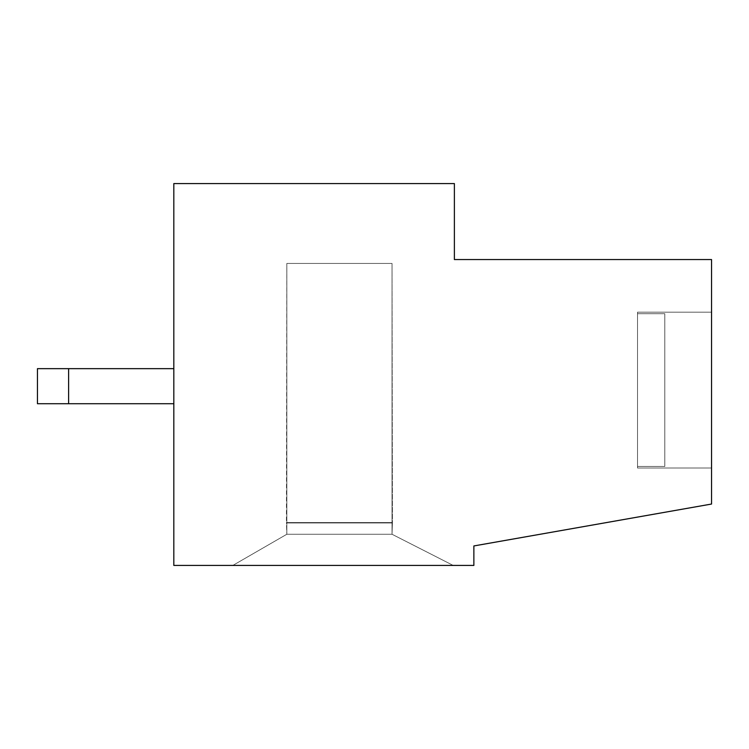 <?xml version="1.0" encoding="UTF-8"?>
<svg xmlns="http://www.w3.org/2000/svg" width="749" height="749" viewBox="0 0 749 749"><rect width="100%" height="100%" fill="white"/><g stroke="black" fill="none" stroke-linecap="round" stroke-linejoin="round"><path stroke-width="0.56" stroke-dasharray="3.75 2.81" d="M453.211 565.429L392.036 534.262L286.83 534.262L232.836 565.429L173.824 565.429L173.824 183.571L173.824 565.429L173.824 403.72L37.45 403.72L37.45 368.658L173.824 368.658L37.45 368.658L37.45 403.72L68.618 403.72L68.618 368.658L37.45 368.658L37.45 403.72L173.824 403.72L173.824 368.658L37.45 368.658L37.45 403.72L37.45 368.658L173.824 368.658L173.824 183.571L454.381 183.571L454.381 259.557L454.381 183.571L173.824 183.571L454.381 183.571L454.381 259.557L711.55 259.557L711.55 312.155L637.511 312.155L637.511 468.013L637.511 466.44L664.794 466.44L637.511 466.44L637.511 468.013L637.511 312.155L637.511 466.44L637.511 312.155L711.55 312.155L711.55 468.013L637.511 468.013L711.55 468.013L711.55 504.04L473.864 545.946L473.864 565.429L453.211 565.429L392.036 534.262L392.036 522.961L392.036 534.262L453.211 565.429L232.836 565.429L286.83 534.262L232.836 565.429L286.83 534.262L286.83 263.451L392.036 263.451L392.036 522.568L392.036 263.451L286.83 263.451L286.83 522.568L286.83 263.451L392.036 263.451L286.83 263.451L392.036 263.451L286.83 263.451L392.036 263.451L286.83 263.451L392.036 263.451L286.83 263.451L392.036 263.451L286.83 263.451L392.036 263.451L286.83 263.451L392.036 263.451L286.83 263.451L392.036 263.451L286.83 263.451L392.036 263.451L286.83 263.451L392.036 263.451L392.42 522.568L286.436 522.961L392.42 522.568L286.83 522.568L286.83 263.451L286.436 522.568L392.42 522.568L286.436 522.568L392.42 522.568L286.436 522.568L286.83 534.262L286.436 522.568L392.42 522.961L286.436 522.961L392.42 522.961L286.436 522.961L392.42 522.961L286.436 522.961L392.42 522.961L286.436 522.961L392.42 522.961L286.436 522.961L392.42 522.961L286.436 522.961L392.036 522.568L392.036 263.451L286.83 263.451L392.036 263.451L286.83 263.451L286.83 522.568L286.83 263.451L286.83 522.568L392.036 522.568L392.036 263.451L392.036 522.568L286.83 522.568L286.83 263.451L286.83 522.568L392.036 522.568L286.83 522.568L286.83 263.451L286.83 522.568L392.036 522.568L392.036 263.451L392.036 522.568L286.83 522.568L286.83 263.451L286.83 522.568L392.036 522.568L392.036 263.451L392.036 522.568L286.83 522.568L286.83 263.451L286.83 522.568L392.036 522.568L392.036 263.451L392.036 522.568L286.83 522.568L286.83 263.451L286.83 522.568L392.036 522.568L392.036 263.451L392.036 522.568L286.83 522.568L286.83 263.451L286.83 522.568L392.036 522.568L392.036 263.451L392.036 522.568L286.436 522.568L392.42 522.568L392.036 263.451L392.036 522.568L392.036 263.451L392.036 522.568L286.83 522.568L286.83 263.451L286.83 522.568L286.83 263.451L286.83 522.568L392.42 522.568L392.036 534.262L453.211 565.429L473.864 565.429L173.824 565.429L473.864 565.429L473.864 545.946L473.864 565.429L232.836 565.429L453.211 565.429L232.836 565.429L453.211 565.429L232.836 565.429L453.211 565.429L232.836 565.429L453.211 565.429L232.836 565.429L453.211 565.429L232.836 565.429L453.211 565.429L232.836 565.429L453.211 565.429L232.836 565.429L453.211 565.429L392.036 534.262L392.42 522.568L286.436 522.568L286.83 534.262L286.83 522.961L286.83 534.262L392.036 534.262L392.036 522.961L392.036 534.262L286.83 534.262L392.036 534.262L392.036 522.961L392.036 534.262L453.211 565.429L392.036 534.262L286.83 534.262L286.83 522.961L286.83 534.262L392.036 534.262L392.036 522.961L392.036 534.262L453.211 565.429L392.036 534.262L286.83 534.262L286.83 522.961L286.83 534.262L232.836 565.429L286.83 534.262L232.836 565.429L286.83 534.262L392.036 534.262L392.036 522.961L392.036 534.262L453.211 565.429L392.036 534.262L286.83 534.262L286.83 522.961L286.83 534.262L232.836 565.429L286.83 534.262L392.036 534.262L392.036 522.961L392.036 534.262L453.211 565.429L392.036 534.262L286.83 534.262L286.83 522.961L286.83 534.262L232.836 565.429L286.83 534.262L392.036 534.262L392.036 522.961L392.036 534.262L453.211 565.429L392.036 534.262L286.83 534.262L286.83 522.961L286.83 534.262L232.836 565.429L286.83 534.262L392.036 534.262L392.036 522.961L392.036 534.262L453.211 565.429L392.036 534.262L286.83 534.262L286.83 522.961L286.83 534.262L232.836 565.429L286.83 534.262L392.036 534.262L392.036 522.961L392.036 534.262L453.211 565.429L392.036 534.262L286.83 534.262L286.83 522.961L286.83 534.262L232.836 565.429L286.83 534.262L392.036 534.262L392.036 522.961L392.036 534.262L453.211 565.429L392.036 534.262L392.036 522.961L392.036 534.262L453.211 565.429M664.794 313.728L637.511 313.728L664.794 313.728L664.794 466.44L664.794 313.728L664.794 466.44L664.794 313.728L664.794 466.44L637.511 466.44L664.794 466.44L664.794 313.728L664.794 466.44L664.794 313.728L664.794 466.44L664.794 313.728L637.511 313.728L664.794 313.728L637.511 313.728L637.511 312.155L711.55 312.155L711.55 259.557L454.381 259.557L711.55 259.557L711.55 504.04L473.864 545.946L711.55 504.04L711.55 259.557L711.55 504.04L711.55 312.155L711.55 468.013L711.55 312.155L711.55 468.013L711.55 312.155L711.55 468.013L711.55 312.155L711.55 468.013L711.55 312.155L711.55 468.013L711.55 312.155L711.55 468.013L711.55 312.155L637.511 312.155L637.511 468.013L637.511 466.44L664.794 466.44L664.794 313.728L637.511 313.728L637.511 466.44L637.511 312.155L637.511 313.728L664.794 313.728L664.794 466.44L637.511 466.44L664.794 466.44L664.794 313.728L664.794 466.44L664.794 313.728L637.511 313.728L637.511 468.013L637.511 312.155L711.55 312.155L637.511 312.155L637.511 313.728L664.794 313.728L664.794 466.44L637.511 466.44L664.794 466.44L664.794 313.728L664.794 466.44L664.794 313.728L637.511 313.728L637.511 468.013L637.511 312.155L637.511 313.728L664.794 313.728L664.794 466.44L637.511 466.44L664.794 466.44L664.794 313.728L664.794 466.44L664.794 313.728L637.511 313.728L637.511 468.013L637.511 312.155L711.55 312.155L637.511 312.155L637.511 313.728L664.794 313.728L664.794 466.44L637.511 466.44L664.794 466.44L664.794 313.728L664.794 466.44L664.794 313.728L637.511 313.728L637.511 468.013L637.511 312.155L637.511 313.728L664.794 313.728L664.794 466.44L637.511 466.44L664.794 466.44L664.794 313.728L664.794 466.44L664.794 313.728L637.511 313.728L637.511 468.013L637.511 312.155L711.55 312.155L637.511 312.155L637.511 313.728L664.794 313.728L664.794 466.44L637.511 466.44L664.794 466.44L664.794 313.728L664.794 466.44L664.794 313.728L637.511 313.728L637.511 468.013L637.511 312.155L637.511 313.728L664.794 313.728L664.794 466.44L637.511 466.44L637.511 468.013L637.511 312.155L637.511 313.728L664.794 313.728L664.794 466.44L637.511 466.44L664.794 466.44L664.794 313.728M454.381 259.557L454.381 183.571L173.824 183.571L173.824 368.658L68.618 368.658L173.824 368.658L173.824 403.72L37.45 403.72L37.45 368.658L37.45 403.72L68.618 403.72L68.618 368.658L173.824 368.658L37.45 368.658L37.45 403.72L173.824 403.72L68.618 403.72L68.618 368.658L173.824 368.658L173.824 403.72L173.824 368.658L68.618 368.658L173.824 368.658L173.824 403.72L68.618 403.72L173.824 403.72L173.824 368.658L37.45 368.658L173.824 368.658L173.824 403.72L68.618 403.72L68.618 368.658L37.45 368.658L173.824 368.658L37.45 368.658L37.45 403.72L37.45 368.658L173.824 368.658L173.824 403.72L173.824 368.658L37.45 368.658L68.618 368.658L37.45 368.658L37.45 403.72L173.824 403.72L37.45 403.72L68.618 403.72L37.45 403.72L37.45 368.658L68.618 368.658L37.45 368.658L37.45 403.72L37.45 368.658L68.618 368.658L68.618 403.72L68.618 368.658L68.618 403.72L173.824 403.72L173.824 368.658L173.824 403.72L37.45 403.72L68.618 403.72L68.618 368.658L68.618 403.72L173.824 403.72L173.824 368.658L68.618 368.658L68.618 403.72L37.45 403.72L37.45 368.658L37.45 403.72L173.824 403.72L37.45 403.72L37.45 368.658L68.618 368.658L68.618 403.72L68.618 368.658L68.618 403.72L173.824 403.72L173.824 368.658L173.824 403.72L37.45 403.72L68.618 403.72L68.618 368.658L68.618 403.72L173.824 403.72L173.824 183.571L454.381 183.571L454.381 259.557L711.55 259.557L454.381 259.557M173.824 403.72L37.45 403.72L37.45 368.658L37.45 403.72L68.618 403.72L37.45 403.72L37.45 368.658L37.45 403.72L68.618 403.72L68.618 368.658L68.618 403.72L173.824 403.72L173.824 565.429L173.824 368.658L173.824 403.72L173.824 368.658L173.824 403.72L37.45 403.72L37.45 368.658L173.824 368.658L37.45 368.658L37.45 403.72L173.824 403.72L68.618 403.72L68.618 368.658L173.824 368.658M286.83 534.262L286.83 522.961L286.83 534.262L232.836 565.429L286.83 534.262L232.836 565.429L286.83 534.262L232.836 565.429L286.83 534.262L286.83 522.961L286.83 534.262L392.036 534.262L286.83 534.262M637.511 466.44L637.511 312.155L711.55 312.155L637.511 312.155L637.511 468.013L711.55 468.013L637.511 468.013L637.511 313.728L637.511 466.44M711.55 504.04L473.864 545.946L711.55 504.04M473.864 565.429L473.864 545.946L473.864 565.429M392.036 522.568L286.83 522.568L392.036 522.568L392.036 263.451L392.036 522.568M68.618 403.72L68.618 368.658M637.511 468.013L711.55 468.013L637.511 468.013"/><path stroke-width="1.12" d="M454.381 259.557L454.381 183.571L173.824 183.571L173.824 565.429L473.864 565.429L473.864 545.946L711.55 504.04L711.55 259.557L454.381 259.557M68.618 368.658L68.618 403.72L37.45 403.72L37.45 368.658L173.824 368.658M68.618 403.72L173.824 403.72"/></g></svg>
